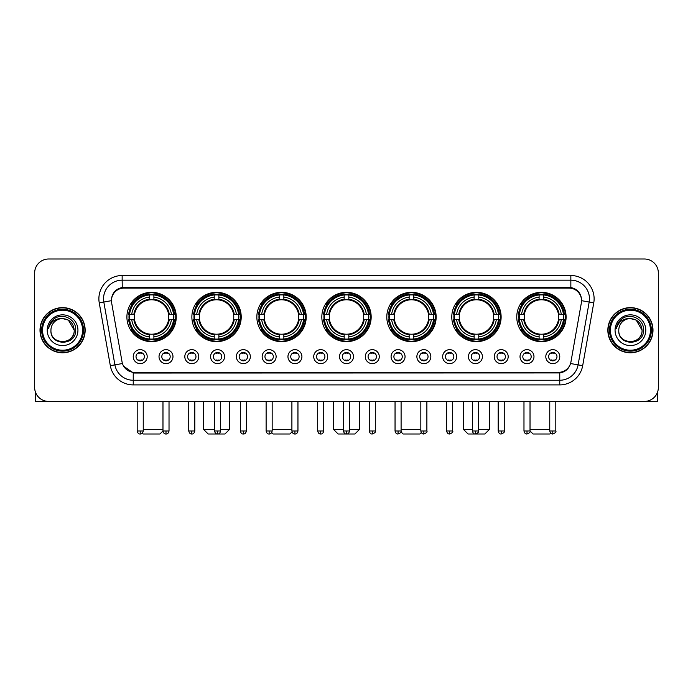 <?xml version="1.0" encoding="UTF-8"?>
<svg xmlns="http://www.w3.org/2000/svg" width="693" height="693" viewBox="0 0 693 693"><rect width="100%" height="100%" fill="white"/><g stroke="black" fill="none" stroke-linecap="round" stroke-linejoin="round"><path stroke-width="1.04" d="M386.807 316.987A24.671 24.671 0 0 0 411.477 341.658A24.671 24.671 0 0 0 436.148 316.987A24.671 24.671 0 0 0 411.477 292.325A24.671 24.671 0 0 0 386.807 316.987M191.874 316.987A24.671 24.671 0 0 0 216.545 341.658A24.671 24.671 0 0 0 241.216 316.987A24.671 24.671 0 0 0 216.545 292.325A24.671 24.671 0 0 0 191.874 316.987M256.852 316.987A24.671 24.671 0 0 0 281.523 341.658A24.671 24.671 0 0 0 306.193 316.987A24.671 24.671 0 0 0 281.523 292.325A24.671 24.671 0 0 0 256.852 316.987M321.829 316.987A24.671 24.671 0 0 0 346.5 341.658A24.671 24.671 0 0 0 371.171 316.987A24.671 24.671 0 0 0 346.5 292.325A24.671 24.671 0 0 0 321.829 316.987M451.784 316.987A24.671 24.671 0 0 0 476.455 341.658A24.671 24.671 0 0 0 501.126 316.987A24.671 24.671 0 0 0 476.455 292.325A24.671 24.671 0 0 0 451.784 316.987M516.761 316.987A24.671 24.671 0 0 0 541.432 341.658A24.671 24.671 0 0 0 566.094 316.987A24.671 24.671 0 0 0 541.432 292.325A24.671 24.671 0 0 0 516.761 316.987M126.906 316.987A24.671 24.671 0 0 0 151.568 341.658A24.671 24.671 0 0 0 176.239 316.987A24.671 24.671 0 0 0 151.568 292.325A24.671 24.671 0 0 0 126.906 316.987M172.981 356.644A6.982 6.982 0 0 1 165.999 363.626A6.982 6.982 0 0 1 159.018 356.644A6.982 6.982 0 0 1 165.999 349.662A6.982 6.982 0 0 1 172.981 356.644M161.807 356.644A4.193 4.193 0 0 0 165.999 360.836A4.193 4.193 0 0 0 170.192 356.644A4.193 4.193 0 0 0 165.999 352.46A4.193 4.193 0 0 0 161.807 356.644M198.77 356.644A6.982 6.982 0 0 1 191.788 363.626A6.982 6.982 0 0 1 184.806 356.644A6.982 6.982 0 0 1 191.788 349.662A6.982 6.982 0 0 1 198.77 356.644M187.595 356.644A4.193 4.193 0 0 0 191.788 360.836A4.193 4.193 0 0 0 195.972 356.644A4.193 4.193 0 0 0 191.788 352.46A4.193 4.193 0 0 0 187.595 356.644M224.549 356.644A6.982 6.982 0 0 1 217.567 363.626A6.982 6.982 0 0 1 210.585 356.644A6.982 6.982 0 0 1 217.567 349.662A6.982 6.982 0 0 1 224.549 356.644M213.383 356.644A4.193 4.193 0 0 0 217.567 360.836A4.193 4.193 0 0 0 221.76 356.644A4.193 4.193 0 0 0 217.567 352.46A4.193 4.193 0 0 0 213.383 356.644M250.338 356.644A6.982 6.982 0 0 1 243.356 363.626A6.982 6.982 0 0 1 236.374 356.644A6.982 6.982 0 0 1 243.356 349.662A6.982 6.982 0 0 1 250.338 356.644M239.172 356.644A4.193 4.193 0 0 0 243.356 360.836A4.193 4.193 0 0 0 247.548 356.644A4.193 4.193 0 0 0 243.356 352.46A4.193 4.193 0 0 0 239.172 356.644M276.126 356.644A6.982 6.982 0 0 1 269.144 363.626A6.982 6.982 0 0 1 262.162 356.644A6.982 6.982 0 0 1 269.144 349.662A6.982 6.982 0 0 1 276.126 356.644M264.951 356.644A4.193 4.193 0 0 0 269.144 360.836A4.193 4.193 0 0 0 273.328 356.644A4.193 4.193 0 0 0 269.144 352.46A4.193 4.193 0 0 0 264.951 356.644M301.914 356.644A6.982 6.982 0 0 1 294.932 363.626A6.982 6.982 0 0 1 287.95 356.644A6.982 6.982 0 0 1 294.932 349.662A6.982 6.982 0 0 1 301.914 356.644M290.739 356.644A4.193 4.193 0 0 0 294.932 360.836A4.193 4.193 0 0 0 299.116 356.644A4.193 4.193 0 0 0 294.932 352.46A4.193 4.193 0 0 0 290.739 356.644M327.694 356.644A6.982 6.982 0 0 1 320.712 363.626A6.982 6.982 0 0 1 313.73 356.644A6.982 6.982 0 0 1 320.712 349.662A6.982 6.982 0 0 1 327.694 356.644M316.528 356.644A4.193 4.193 0 0 0 320.712 360.836A4.193 4.193 0 0 0 324.904 356.644A4.193 4.193 0 0 0 320.712 352.46A4.193 4.193 0 0 0 316.528 356.644M353.482 356.644A6.982 6.982 0 0 1 346.5 363.626A6.982 6.982 0 0 1 339.518 356.644A6.982 6.982 0 0 1 346.5 349.662A6.982 6.982 0 0 1 353.482 356.644M342.307 356.644A4.193 4.193 0 0 0 346.5 360.836A4.193 4.193 0 0 0 350.693 356.644A4.193 4.193 0 0 0 346.5 352.46A4.193 4.193 0 0 0 342.307 356.644M379.27 356.644A6.982 6.982 0 0 1 372.288 363.626A6.982 6.982 0 0 1 365.306 356.644A6.982 6.982 0 0 1 372.288 349.662A6.982 6.982 0 0 1 379.27 356.644M368.096 356.644A4.193 4.193 0 0 0 372.288 360.836A4.193 4.193 0 0 0 376.472 356.644A4.193 4.193 0 0 0 372.288 352.46A4.193 4.193 0 0 0 368.096 356.644M405.05 356.644A6.982 6.982 0 0 1 398.068 363.626A6.982 6.982 0 0 1 391.086 356.644A6.982 6.982 0 0 1 398.068 349.662A6.982 6.982 0 0 1 405.05 356.644M393.884 356.644A4.193 4.193 0 0 0 398.068 360.836A4.193 4.193 0 0 0 402.261 356.644A4.193 4.193 0 0 0 398.068 352.46A4.193 4.193 0 0 0 393.884 356.644M430.838 356.644A6.982 6.982 0 0 1 423.856 363.626A6.982 6.982 0 0 1 416.874 356.644A6.982 6.982 0 0 1 423.856 349.662A6.982 6.982 0 0 1 430.838 356.644M419.672 356.644A4.193 4.193 0 0 0 423.856 360.836A4.193 4.193 0 0 0 428.049 356.644A4.193 4.193 0 0 0 423.856 352.46A4.193 4.193 0 0 0 419.672 356.644M456.626 356.644A6.982 6.982 0 0 1 449.644 363.626A6.982 6.982 0 0 1 442.662 356.644A6.982 6.982 0 0 1 449.644 349.662A6.982 6.982 0 0 1 456.626 356.644M445.452 356.644A4.193 4.193 0 0 0 449.644 360.836A4.193 4.193 0 0 0 453.828 356.644A4.193 4.193 0 0 0 449.644 352.46A4.193 4.193 0 0 0 445.452 356.644M482.415 356.644A6.982 6.982 0 0 1 475.433 363.626A6.982 6.982 0 0 1 468.451 356.644A6.982 6.982 0 0 1 475.433 349.662A6.982 6.982 0 0 1 482.415 356.644M471.24 356.644A4.193 4.193 0 0 0 475.433 360.836A4.193 4.193 0 0 0 479.617 356.644A4.193 4.193 0 0 0 475.433 352.46A4.193 4.193 0 0 0 471.24 356.644M508.194 356.644A6.982 6.982 0 0 1 501.212 363.626A6.982 6.982 0 0 1 494.23 356.644A6.982 6.982 0 0 1 501.212 349.662A6.982 6.982 0 0 1 508.194 356.644M497.028 356.644A4.193 4.193 0 0 0 501.212 360.836A4.193 4.193 0 0 0 505.405 356.644A4.193 4.193 0 0 0 501.212 352.46A4.193 4.193 0 0 0 497.028 356.644M533.982 356.644A6.982 6.982 0 0 1 527.001 363.626A6.982 6.982 0 0 1 520.019 356.644A6.982 6.982 0 0 1 527.001 349.662A6.982 6.982 0 0 1 533.982 356.644M522.808 356.644A4.193 4.193 0 0 0 527.001 360.836A4.193 4.193 0 0 0 531.193 356.644A4.193 4.193 0 0 0 527.001 352.46A4.193 4.193 0 0 0 522.808 356.644M559.771 356.644A6.982 6.982 0 0 1 552.789 363.626A6.982 6.982 0 0 1 545.807 356.644A6.982 6.982 0 0 1 552.789 349.662A6.982 6.982 0 0 1 559.771 356.644M548.596 356.644A4.193 4.193 0 0 0 552.789 360.836A4.193 4.193 0 0 0 556.973 356.644A4.193 4.193 0 0 0 552.789 352.46A4.193 4.193 0 0 0 548.596 356.644M147.193 356.644A6.982 6.982 0 0 1 140.211 363.626A6.982 6.982 0 0 1 133.229 356.644A6.982 6.982 0 0 1 140.211 349.662A6.982 6.982 0 0 1 147.193 356.644M136.027 356.644A4.193 4.193 0 0 0 140.211 360.836A4.193 4.193 0 0 0 144.404 356.644A4.193 4.193 0 0 0 140.211 352.46A4.193 4.193 0 0 0 136.027 356.644M111.642 302.832A12.569 12.569 0 0 1 124.012 288.089L568.988 288.089A12.569 12.569 0 0 1 581.358 302.832L570.937 361.945A12.569 12.569 0 0 1 558.558 372.332L134.442 372.332A12.569 12.569 0 0 1 122.063 361.945L111.642 302.832M129.115 319.317A22.574 22.574 0 0 1 129.115 314.665M518.979 319.317A22.574 22.574 0 0 1 518.979 314.665M454.002 319.317A22.574 22.574 0 0 1 454.002 314.665M324.047 319.317A22.574 22.574 0 0 1 324.047 314.665M259.069 319.317A22.574 22.574 0 0 1 259.069 314.665M194.092 319.317A22.574 22.574 0 0 1 194.092 314.665M389.024 319.317A22.574 22.574 0 0 1 389.024 314.665M40.003 330.206A22.574 22.574 0 0 0 62.578 352.78A22.574 22.574 0 0 0 85.152 330.206A22.574 22.574 0 0 0 62.578 307.631A22.574 22.574 0 0 0 40.003 330.206M607.848 330.206A22.574 22.574 0 0 0 630.422 352.78A22.574 22.574 0 0 0 652.997 330.206A22.574 22.574 0 0 0 630.422 307.631A22.574 22.574 0 0 0 607.848 330.206M111.504 298.796L111.469 300.675L111.504 298.796C112.474 292.602 116.026 288.851 122.15 287.526L570.85 287.526C576.966 288.842 580.517 292.593 581.496 298.796L581.531 300.675M122.15 275.519L570.85 275.519A23.276 23.276 0 0 1 593.762 302.832L582.683 365.67A23.276 23.276 0 0 1 559.762 384.901L133.238 384.901A23.276 23.276 0 0 1 110.317 365.67L99.238 302.832A23.276 23.276 0 0 1 122.15 275.519L122.15 280.171L570.85 280.171A18.616 18.616 0 0 1 589.18 302.027L578.101 364.856A18.616 18.616 0 0 1 559.762 380.249L133.238 380.249A18.616 18.616 0 0 1 114.899 364.856L103.82 302.027A18.616 18.616 0 0 1 122.15 280.171L122.254 287.508M114.856 291.346L118.2 288.816M118.312 288.756L121.561 287.63M559.762 384.901L559.762 372.947C565.297 372.028 568.875 368.884 570.504 363.522C568.884 368.884 565.306 372.02 559.762 372.947L134.685 373.033L133.238 372.947L123.432 366.051M580.292 294.482L581.496 298.796M658.35 272.955A13.964 13.964 0 0 0 644.386 259L48.614 259A13.964 13.964 0 0 0 34.65 272.955L34.65 387.456A13.964 13.964 0 0 0 48.614 401.42L644.386 401.42A13.964 13.964 0 0 0 658.35 387.456L658.35 272.955L658.35 387.456M570.556 363.53L578.101 364.856L589.18 302.027L593.762 302.832M34.65 272.955L34.65 387.456M644.386 259L48.614 259M48.614 401.42L644.386 401.42M35.577 392.472L35.577 401.42L89.57 401.42M82.588 330.206A20.01 20.01 0 0 0 62.578 310.195A20.01 20.01 0 0 0 42.559 330.206A20.01 20.01 0 0 0 62.578 350.225A20.01 20.01 0 0 0 82.588 330.206M83.524 330.206A20.946 20.946 0 0 0 62.578 309.26A20.946 20.946 0 0 0 41.632 330.206A20.946 20.946 0 0 0 62.578 351.152A20.946 20.946 0 0 0 83.524 330.206M84.918 330.206A22.341 22.341 0 0 0 62.578 307.865A22.341 22.341 0 0 0 40.237 330.206A22.341 22.341 0 0 0 62.578 352.555A22.341 22.341 0 0 0 84.918 330.206M74.212 330.206C73.519 323.137 69.647 319.265 62.578 318.572L68.399 320.131L74.212 330.206L68.399 320.131L62.578 318.572L68.399 320.131L74.212 330.206L68.399 320.131L62.578 318.572L68.399 320.131L74.212 330.206C74.922 345.218 50.225 345.218 50.944 330.206C49.905 346.361 76.23 345.998 75.684 330.206C76.551 319.126 62.023 312.084 53.656 319.222C50.736 321.656 49.03 324.757 48.527 328.517C50.719 321.587 55.405 318.269 62.578 318.572L68.399 320.131L74.212 330.206C74.922 345.218 50.225 345.218 50.944 330.206C50.225 345.218 74.922 345.218 74.212 330.206C74.922 345.218 50.225 345.218 50.944 330.206C50.225 345.218 74.922 345.218 74.212 330.206C74.922 345.218 50.225 345.218 50.944 330.206C50.225 345.218 74.922 345.218 74.212 330.206C74.922 345.218 50.225 345.218 50.944 330.206C50.225 345.218 74.922 345.218 74.212 330.206C74.922 345.218 50.225 345.218 50.944 330.206C50.225 345.218 74.922 345.218 74.212 330.206C74.922 345.218 50.225 345.218 50.944 330.206C50.225 345.218 74.922 345.218 74.212 330.206C74.922 345.218 50.225 345.218 50.944 330.206A11.634 11.634 0 0 1 62.578 318.572L68.399 320.131L74.212 330.206C74.679 339.241 63.063 345.244 55.977 339.795M47.219 330.206A15.359 15.359 0 0 0 62.578 345.573A15.359 15.359 0 0 0 77.937 330.206A15.359 15.359 0 0 0 62.578 314.847A15.359 15.359 0 0 0 47.219 330.206M53.647 319.222L50.217 323.302M50.009 323.7L50.312 323.137L50.009 323.7M162.976 401.42L162.976 430.977C163.505 433.134 164.51 434.147 165.999 434L165.999 430.977L162.976 430.977L159.944 434L143.191 434L142.334 433.142M143.243 429.348L162.976 429.348M153.898 339.024L153.898 339.96A23.086 23.086 0 0 0 174.541 319.317L173.605 319.317A22.159 22.159 0 0 1 153.898 339.024L153.898 336.867A20.01 20.01 0 0 0 171.448 319.317L168.633 319.317A17.221 17.221 0 0 0 153.898 299.93L153.898 294.958A22.159 22.159 0 0 1 173.605 314.665L174.541 314.665A23.086 23.086 0 0 0 153.898 294.023L153.898 294.958M129.539 319.317L128.603 319.317A23.086 23.086 0 0 0 149.246 339.96L149.246 339.024A22.159 22.159 0 0 1 129.539 319.317L131.696 319.317A20.01 20.01 0 0 0 149.246 336.867L149.246 334.052A17.221 17.221 0 0 0 168.633 319.317L169.326 319.317A17.905 17.905 0 0 1 153.898 334.745L153.898 336.867M149.246 294.958L149.246 294.023A23.086 23.086 0 0 0 128.603 314.665L129.539 314.665A22.159 22.159 0 0 1 149.246 294.958L149.246 297.115A20.01 20.01 0 0 0 131.696 314.665L134.503 314.665A17.221 17.221 0 0 0 149.246 334.052L149.246 334.745A17.905 17.905 0 0 1 133.818 319.317L131.696 319.317M129.582 319.317A22.107 22.107 0 0 1 129.582 314.665M153.898 295.001A22.107 22.107 0 0 0 149.246 295.001M173.553 314.665A22.107 22.107 0 0 1 173.553 319.317M173.605 314.665L171.448 314.665A20.01 20.01 0 0 0 153.898 297.115M171.448 319.317L173.605 319.317M149.246 336.867L149.246 339.024M168.633 314.665L171.448 314.665M168.633 319.317A17.221 17.221 0 0 1 153.898 334.052L153.898 334.745M149.246 334.052A17.221 17.221 0 0 1 134.503 319.317L133.818 319.317M153.898 338.972A22.107 22.107 0 0 1 149.246 338.972M131.696 314.665L129.539 314.665M149.246 299.896L149.246 297.115M153.898 299.93A17.221 17.221 0 0 0 134.503 314.665L133.818 314.665A17.905 17.905 0 0 1 149.246 299.237M153.898 299.896L153.898 299.237A17.905 17.905 0 0 1 169.326 314.665M132.207 304.426L130.882 304.426A24.203 24.203 0 0 1 175.771 316.987A24.203 24.203 0 0 1 130.882 329.556L132.207 329.556M220.599 429.348L229.582 429.348L224.922 434L208.169 434L203.517 429.348L214.544 429.348M218.875 339.024L218.875 339.96A23.086 23.086 0 0 0 239.518 319.317L238.583 319.317A22.159 22.159 0 0 1 218.875 339.024L218.875 336.867A20.01 20.01 0 0 0 236.426 319.317L233.61 319.317A17.221 17.221 0 0 0 218.875 299.93L218.875 294.958A22.159 22.159 0 0 1 238.583 314.665L239.518 314.665A23.086 23.086 0 0 0 218.875 294.023L218.875 294.958M194.516 319.317L193.581 319.317A23.086 23.086 0 0 0 214.224 339.96L214.224 339.024A22.159 22.159 0 0 1 194.516 319.317L196.665 319.317A20.01 20.01 0 0 0 214.224 336.867L214.224 334.052A17.221 17.221 0 0 0 233.61 319.317L234.295 319.317A17.905 17.905 0 0 1 218.875 334.745L218.875 336.867M214.224 294.958L214.224 294.023A23.086 23.086 0 0 0 193.581 314.665L194.516 314.665A22.159 22.159 0 0 1 214.224 294.958L214.224 297.115A20.01 20.01 0 0 0 196.665 314.665L199.48 314.665A17.221 17.221 0 0 0 214.224 334.052L214.224 334.745A17.905 17.905 0 0 1 198.796 319.317L196.665 319.317M194.56 319.317A22.107 22.107 0 0 1 194.56 314.665M218.875 295.001A22.107 22.107 0 0 0 214.224 295.001M238.531 314.665A22.107 22.107 0 0 1 238.531 319.317M238.583 314.665L236.426 314.665A20.01 20.01 0 0 0 218.875 297.115M236.426 319.317L238.583 319.317M214.224 336.867L214.224 339.024M233.61 314.665L236.426 314.665M233.61 319.317A17.221 17.221 0 0 1 218.875 334.052L218.875 334.745M214.224 334.052A17.221 17.221 0 0 1 199.48 319.317L198.796 319.317M218.875 338.972A22.107 22.107 0 0 1 214.224 338.972M196.665 314.665L194.516 314.665M214.224 299.896L214.224 297.115M218.875 299.93A17.221 17.221 0 0 0 199.48 314.665L198.796 314.665A17.905 17.905 0 0 1 214.224 299.237M218.875 299.896L218.875 299.237A17.905 17.905 0 0 1 234.295 314.665M197.184 304.426L195.859 304.426A24.203 24.203 0 0 1 240.748 316.987A24.203 24.203 0 0 1 195.859 329.556L197.184 329.556M292.039 431.869L289.899 434L273.146 434L271.717 432.571M272.167 429.348L291.9 429.348M283.853 339.024L283.853 339.96A23.086 23.086 0 0 0 304.496 319.317L303.56 319.317A22.159 22.159 0 0 1 283.853 339.024L283.853 336.867A20.01 20.01 0 0 0 301.403 319.317L298.588 319.317A17.221 17.221 0 0 0 283.853 299.93L283.853 294.958A22.159 22.159 0 0 1 303.56 314.665L304.496 314.665A23.086 23.086 0 0 0 283.853 294.023L283.853 294.958M259.494 319.317L258.558 319.317A23.086 23.086 0 0 0 279.192 339.96L279.192 339.024A22.159 22.159 0 0 1 259.494 319.317L261.642 319.317A20.01 20.01 0 0 0 279.192 336.867L279.192 334.052A17.221 17.221 0 0 0 298.588 319.317L299.272 319.317A17.905 17.905 0 0 1 283.853 334.745L283.853 336.867M279.192 294.958L279.192 294.023A23.086 23.086 0 0 0 258.558 314.665L259.494 314.665A22.159 22.159 0 0 1 279.192 294.958L279.192 297.115A20.01 20.01 0 0 0 261.642 314.665L264.457 314.665A17.221 17.221 0 0 0 279.192 334.052L279.192 334.745A17.905 17.905 0 0 1 263.773 319.317L261.642 319.317M259.537 319.317A22.107 22.107 0 0 1 259.537 314.665M283.853 295.001A22.107 22.107 0 0 0 279.192 295.001M303.508 314.665A22.107 22.107 0 0 1 303.508 319.317M303.56 314.665L301.403 314.665A20.01 20.01 0 0 0 283.853 297.115M301.403 319.317L303.56 319.317M279.192 336.867L279.192 339.024M298.588 314.665L301.403 314.665M298.588 319.317A17.221 17.221 0 0 1 283.853 334.052L283.853 334.745M279.192 334.052A17.221 17.221 0 0 1 264.457 319.317L263.773 319.317M283.853 338.972A22.107 22.107 0 0 1 279.192 338.972M261.642 314.665L259.494 314.665M279.192 299.896L279.192 297.115M283.853 299.93A17.221 17.221 0 0 0 264.457 314.665L263.773 314.665A17.905 17.905 0 0 1 279.192 299.237M283.853 299.896L283.853 299.237A17.905 17.905 0 0 1 299.272 314.665M262.153 304.426L260.837 304.426A24.203 24.203 0 0 1 305.726 316.987A24.203 24.203 0 0 1 260.837 329.556L262.153 329.556M349.523 429.348L359.528 429.348L354.877 434L338.123 434L333.472 429.348L343.477 429.348M348.83 339.024L348.83 339.96A23.086 23.086 0 0 0 369.464 319.317L368.529 319.317A22.159 22.159 0 0 1 348.83 339.024L348.83 336.867A20.01 20.01 0 0 0 366.38 319.317L363.565 319.317A17.221 17.221 0 0 0 348.83 299.93L348.83 294.958A22.159 22.159 0 0 1 368.529 314.665L369.464 314.665A23.086 23.086 0 0 0 348.83 294.023L348.83 294.958M324.471 319.317L323.536 319.317A23.086 23.086 0 0 0 344.17 339.96L344.17 339.024A22.159 22.159 0 0 1 324.471 319.317L326.62 319.317A20.01 20.01 0 0 0 344.17 336.867L344.17 334.052A17.221 17.221 0 0 0 363.565 319.317L364.249 319.317A17.905 17.905 0 0 1 348.83 334.745L348.83 336.867M344.17 294.958L344.17 294.023A23.086 23.086 0 0 0 323.536 314.665L324.471 314.665A22.159 22.159 0 0 1 344.17 294.958L344.17 297.115A20.01 20.01 0 0 0 326.62 314.665L329.435 314.665A17.221 17.221 0 0 0 344.17 334.052L344.17 334.745A17.905 17.905 0 0 1 328.751 319.317L326.62 319.317M324.515 319.317A22.107 22.107 0 0 1 324.515 314.665M348.83 295.001A22.107 22.107 0 0 0 344.17 295.001M368.485 314.665A22.107 22.107 0 0 1 368.485 319.317M368.529 314.665L366.38 314.665A20.01 20.01 0 0 0 348.83 297.115M366.38 319.317L368.529 319.317M344.17 336.867L344.17 339.024M363.565 314.665L366.38 314.665M363.565 319.317A17.221 17.221 0 0 1 348.83 334.052L348.83 334.745M344.17 334.052A17.221 17.221 0 0 1 329.435 319.317L328.751 319.317M348.83 338.972A22.107 22.107 0 0 1 344.17 338.972M326.62 314.665L324.471 314.665M344.17 299.896L344.17 297.115M348.83 299.93A17.221 17.221 0 0 0 329.435 314.665L328.751 314.665A17.905 17.905 0 0 1 344.17 299.237M348.83 299.896L348.83 299.237A17.905 17.905 0 0 1 364.249 314.665M327.131 304.426L325.814 304.426A24.203 24.203 0 0 1 370.703 316.987A24.203 24.203 0 0 1 325.814 329.556L327.131 329.556M421.283 432.571L419.854 434L403.101 434L400.961 431.869M401.1 429.348L420.833 429.348M413.808 339.024L413.808 339.96A23.086 23.086 0 0 0 434.442 319.317L433.506 319.317A22.159 22.159 0 0 1 413.808 339.024L413.808 336.867A20.01 20.01 0 0 0 431.358 319.317L428.543 319.317A17.221 17.221 0 0 0 413.808 299.93L413.808 294.958A22.159 22.159 0 0 1 433.506 314.665L434.442 314.665A23.086 23.086 0 0 0 413.808 294.023L413.808 294.958M389.44 319.317L388.504 319.317A23.086 23.086 0 0 0 409.147 339.96L409.147 339.024A22.159 22.159 0 0 1 389.44 319.317L391.597 319.317A20.01 20.01 0 0 0 409.147 336.867L409.147 334.052A17.221 17.221 0 0 0 428.543 319.317L429.227 319.317A17.905 17.905 0 0 1 413.808 334.745L413.808 336.867M409.147 294.958L409.147 294.023A23.086 23.086 0 0 0 388.504 314.665L389.44 314.665A22.159 22.159 0 0 1 409.147 294.958L409.147 297.115A20.01 20.01 0 0 0 391.597 314.665L394.412 314.665A17.221 17.221 0 0 0 409.147 334.052L409.147 334.745A17.905 17.905 0 0 1 393.728 319.317L391.597 319.317M389.492 319.317A22.107 22.107 0 0 1 389.492 314.665M413.808 295.001A22.107 22.107 0 0 0 409.147 295.001M433.463 314.665A22.107 22.107 0 0 1 433.463 319.317M433.506 314.665L431.358 314.665A20.01 20.01 0 0 0 413.808 297.115M431.358 319.317L433.506 319.317M409.147 336.867L409.147 339.024M428.543 314.665L431.358 314.665M428.543 319.317A17.221 17.221 0 0 1 413.808 334.052L413.808 334.745M409.147 334.052A17.221 17.221 0 0 1 394.412 319.317L393.728 319.317M413.808 338.972A22.107 22.107 0 0 1 409.147 338.972M391.597 314.665L389.44 314.665M409.147 299.896L409.147 297.115M413.808 299.93A17.221 17.221 0 0 0 394.412 314.665L393.728 314.665A17.905 17.905 0 0 1 409.147 299.237M413.808 299.896L413.808 299.237A17.905 17.905 0 0 1 429.227 314.665M392.108 304.426L390.791 304.426A24.203 24.203 0 0 1 435.68 316.987A24.203 24.203 0 0 1 390.791 329.556L392.108 329.556M478.456 429.348L489.483 429.348L484.831 434L468.078 434L463.418 429.348L472.401 429.348M478.776 339.024L478.776 339.96A23.086 23.086 0 0 0 499.419 319.317L498.484 319.317A22.159 22.159 0 0 1 478.776 339.024L478.776 336.867A20.01 20.01 0 0 0 496.335 319.317L493.52 319.317A17.221 17.221 0 0 0 478.776 299.93L478.776 294.958A22.159 22.159 0 0 1 498.484 314.665L499.419 314.665A23.086 23.086 0 0 0 478.776 294.023L478.776 294.958M454.417 319.317L453.482 319.317A23.086 23.086 0 0 0 474.125 339.96L474.125 339.024A22.159 22.159 0 0 1 454.417 319.317L456.574 319.317A20.01 20.01 0 0 0 474.125 336.867L474.125 334.052A17.221 17.221 0 0 0 493.52 319.317L494.204 319.317A17.905 17.905 0 0 1 478.776 334.745L478.776 336.867M474.125 294.958L474.125 294.023A23.086 23.086 0 0 0 453.482 314.665L454.417 314.665A22.159 22.159 0 0 1 474.125 294.958L474.125 297.115A20.01 20.01 0 0 0 456.574 314.665L459.39 314.665A17.221 17.221 0 0 0 474.125 334.052L474.125 334.745A17.905 17.905 0 0 1 458.705 319.317L456.574 319.317M454.469 319.317A22.107 22.107 0 0 1 454.469 314.665M478.776 295.001A22.107 22.107 0 0 0 474.125 295.001M498.44 314.665A22.107 22.107 0 0 1 498.44 319.317M498.484 314.665L496.335 314.665A20.01 20.01 0 0 0 478.776 297.115M496.335 319.317L498.484 319.317M474.125 336.867L474.125 339.024M493.52 314.665L496.335 314.665M493.52 319.317A17.221 17.221 0 0 1 478.776 334.052L478.776 334.745M474.125 334.052A17.221 17.221 0 0 1 459.39 319.317L458.705 319.317M478.776 338.972A22.107 22.107 0 0 1 474.125 338.972M456.574 314.665L454.417 314.665M474.125 299.896L474.125 297.115M478.776 299.93A17.221 17.221 0 0 0 459.39 314.665L458.705 314.665A17.905 17.905 0 0 1 474.125 299.237M478.776 299.896L478.776 299.237A17.905 17.905 0 0 1 494.204 314.665M457.085 304.426L455.769 304.426A24.203 24.203 0 0 1 500.658 316.987A24.203 24.203 0 0 1 455.769 329.556L457.085 329.556M550.666 433.142L549.809 434L533.056 434L530.024 430.977L523.977 430.977C524.506 433.134 525.511 434.147 527.001 434L527.001 430.977M530.024 429.348L549.757 429.348M543.754 339.024L543.754 339.96A23.086 23.086 0 0 0 564.397 319.317L563.461 319.317A22.159 22.159 0 0 1 543.754 339.024L543.754 336.867A20.01 20.01 0 0 0 561.304 319.317L558.497 319.317A17.221 17.221 0 0 0 543.754 299.93L543.754 294.958A22.159 22.159 0 0 1 563.461 314.665L564.397 314.665A23.086 23.086 0 0 0 543.754 294.023L543.754 294.958M519.395 319.317L518.459 319.317A23.086 23.086 0 0 0 539.102 339.96L539.102 339.024A22.159 22.159 0 0 1 519.395 319.317L521.552 319.317A20.01 20.01 0 0 0 539.102 336.867L539.102 334.052A17.221 17.221 0 0 0 558.497 319.317L559.182 319.317A17.905 17.905 0 0 1 543.754 334.745L543.754 336.867M539.102 294.958L539.102 294.023A23.086 23.086 0 0 0 518.459 314.665L519.395 314.665A22.159 22.159 0 0 1 539.102 294.958L539.102 297.115A20.01 20.01 0 0 0 521.552 314.665L524.367 314.665A17.221 17.221 0 0 0 539.102 334.052L539.102 334.745A17.905 17.905 0 0 1 523.674 319.317L521.552 319.317M519.447 319.317A22.107 22.107 0 0 1 519.447 314.665M543.754 295.001A22.107 22.107 0 0 0 539.102 295.001M563.418 314.665A22.107 22.107 0 0 1 563.418 319.317M563.461 314.665L561.304 314.665A20.01 20.01 0 0 0 543.754 297.115M561.304 319.317L563.461 319.317M539.102 336.867L539.102 339.024M558.497 314.665L561.304 314.665M558.497 319.317A17.221 17.221 0 0 1 543.754 334.052L543.754 334.745M539.102 334.052A17.221 17.221 0 0 1 524.367 319.317L523.674 319.317M543.754 338.972A22.107 22.107 0 0 1 539.102 338.972M521.552 314.665L519.395 314.665M539.102 299.896L539.102 297.115M543.754 299.93A17.221 17.221 0 0 0 524.367 314.665L523.674 314.665A17.905 17.905 0 0 1 539.102 299.237M543.754 299.896L543.754 299.237A17.905 17.905 0 0 1 559.182 314.665M522.063 304.426L520.746 304.426A24.203 24.203 0 0 1 565.635 316.987A24.203 24.203 0 0 1 520.746 329.556L522.063 329.556M138.817 360.594L138.817 359.936A3.569 3.569 0 0 0 141.606 359.936L141.606 360.594M141.606 352.694L141.606 353.361A3.569 3.569 0 0 0 138.817 353.361L138.817 352.694M657.423 392.472L657.423 401.42L603.43 401.42M650.441 330.206A20.01 20.01 0 0 0 630.422 310.195A20.01 20.01 0 0 0 610.412 330.206A20.01 20.01 0 0 0 630.422 350.225A20.01 20.01 0 0 0 650.441 330.206M651.368 330.206A20.946 20.946 0 0 0 630.422 309.26A20.946 20.946 0 0 0 609.476 330.206A20.946 20.946 0 0 0 630.422 351.152A20.946 20.946 0 0 0 651.368 330.206M652.763 330.206A22.341 22.341 0 0 0 630.422 307.865A22.341 22.341 0 0 0 608.082 330.206A22.341 22.341 0 0 0 630.422 352.555A22.341 22.341 0 0 0 652.763 330.206M618.788 330.206A11.634 11.634 0 0 1 630.422 318.572L636.243 320.131L642.056 330.206L636.243 320.131L630.422 318.572L636.243 320.131L642.056 330.206L636.243 320.131L630.422 318.572L636.243 320.131L642.056 330.206L636.243 320.131L630.422 318.572L636.243 320.131L642.056 330.206C642.775 345.218 618.078 345.218 618.788 330.206C617.749 346.361 644.074 345.998 643.528 330.206C644.395 319.126 629.868 312.084 621.5 319.222C618.58 321.656 616.874 324.757 616.372 328.517C618.563 321.587 623.25 318.269 630.422 318.572L636.243 320.131L642.056 330.206C642.775 345.218 618.078 345.218 618.788 330.206C618.078 345.218 642.775 345.218 642.056 330.206C642.775 345.218 618.078 345.218 618.788 330.206C618.078 345.218 642.775 345.218 642.056 330.206C642.775 345.218 618.078 345.218 618.788 330.206C618.078 345.218 642.775 345.218 642.056 330.206C642.775 345.218 618.078 345.218 618.788 330.206C618.078 345.218 642.775 345.218 642.056 330.206C642.775 345.218 618.078 345.218 618.788 330.206C618.078 345.218 642.775 345.218 642.056 330.206C642.524 339.241 630.907 345.244 623.821 339.795M630.422 318.572C637.491 319.265 641.371 323.137 642.056 330.206M615.063 330.206A15.359 15.359 0 0 0 630.422 345.573A15.359 15.359 0 0 0 645.781 330.206A15.359 15.359 0 0 0 630.422 314.847A15.359 15.359 0 0 0 615.063 330.206M621.5 319.222L618.069 323.302M617.853 323.7L618.165 323.137M164.605 360.594L164.605 359.936A3.569 3.569 0 0 0 167.394 359.936L167.394 360.594M167.394 352.694L167.394 353.361A3.569 3.569 0 0 0 164.605 353.361L164.605 352.694M190.393 360.594L190.393 359.936A3.569 3.569 0 0 0 193.182 359.936L193.182 360.594M193.182 352.694L193.182 353.361A3.569 3.569 0 0 0 190.393 353.361L190.393 352.694M216.173 360.594L216.173 359.936A3.569 3.569 0 0 0 218.971 359.936L218.971 360.594M218.971 352.694L218.971 353.361A3.569 3.569 0 0 0 216.173 353.361L216.173 352.694M241.961 360.594L241.961 359.936A3.569 3.569 0 0 0 244.75 359.936L244.75 360.594M244.75 352.694L244.75 353.361A3.569 3.569 0 0 0 241.961 353.361L241.961 352.694M267.749 360.594L267.749 359.936A3.569 3.569 0 0 0 270.539 359.936L270.539 360.594M270.539 352.694L270.539 353.361A3.569 3.569 0 0 0 267.749 353.361L267.749 352.694M293.529 360.594L293.529 359.936A3.569 3.569 0 0 0 296.327 359.936L296.327 360.594M296.327 352.694L296.327 353.361A3.569 3.569 0 0 0 293.529 353.361L293.529 352.694M319.317 360.594L319.317 359.936A3.569 3.569 0 0 0 322.106 359.936L322.106 360.594M322.106 352.694L322.106 353.361A3.569 3.569 0 0 0 319.317 353.361L319.317 352.694M345.105 360.594L345.105 359.936A3.569 3.569 0 0 0 347.895 359.936L347.895 360.594M347.895 352.694L347.895 353.361A3.569 3.569 0 0 0 345.105 353.361L345.105 352.694M370.894 360.594L370.894 359.936A3.569 3.569 0 0 0 373.683 359.936L373.683 360.594M373.683 352.694L373.683 353.361A3.569 3.569 0 0 0 370.894 353.361L370.894 352.694M396.673 360.594L396.673 359.936A3.569 3.569 0 0 0 399.471 359.936L399.471 360.594M399.471 352.694L399.471 353.361A3.569 3.569 0 0 0 396.673 353.361L396.673 352.694M422.461 360.594L422.461 359.936A3.569 3.569 0 0 0 425.251 359.936L425.251 360.594M425.251 352.694L425.251 353.361A3.569 3.569 0 0 0 422.461 353.361L422.461 352.694M448.25 360.594L448.25 359.936A3.569 3.569 0 0 0 451.039 359.936L451.039 360.594M451.039 352.694L451.039 353.361A3.569 3.569 0 0 0 448.25 353.361L448.25 352.694M474.029 360.594L474.029 359.936A3.569 3.569 0 0 0 476.827 359.936L476.827 360.594M476.827 352.694L476.827 353.361A3.569 3.569 0 0 0 474.029 353.361L474.029 352.694M499.818 360.594L499.818 359.936A3.569 3.569 0 0 0 502.607 359.936L502.607 360.594M502.607 352.694L502.607 353.361A3.569 3.569 0 0 0 499.818 353.361L499.818 352.694M525.606 360.594L525.606 359.936A3.569 3.569 0 0 0 528.395 359.936L528.395 360.594M528.395 352.694L528.395 353.361A3.569 3.569 0 0 0 525.606 353.361L525.606 352.694M551.394 360.594L551.394 359.936A3.569 3.569 0 0 0 554.183 359.936L554.183 360.594M554.183 352.694L554.183 353.361A3.569 3.569 0 0 0 551.394 353.361L551.394 352.694M570.85 275.519L570.85 287.526M99.238 302.832L103.82 302.027A18.616 18.616 0 0 1 103.534 298.796M103.82 302.027L111.452 300.675M133.238 384.901L133.238 372.947M110.317 365.67L122.444 363.53M581.548 300.675L589.18 302.027M578.101 364.856L582.683 365.67M149.246 339.189A22.315 22.315 0 0 0 153.898 339.189M173.77 319.317A22.315 22.315 0 0 0 173.77 314.665M153.898 294.794A22.315 22.315 0 0 0 149.246 294.794M214.224 339.189A22.315 22.315 0 0 0 218.875 339.189M238.739 319.317A22.315 22.315 0 0 0 238.739 314.665M218.875 294.794A22.315 22.315 0 0 0 214.224 294.794M279.192 339.189A22.315 22.315 0 0 0 283.853 339.189M303.716 319.317A22.315 22.315 0 0 0 303.716 314.665M283.853 294.794A22.315 22.315 0 0 0 279.192 294.794M344.17 339.189A22.315 22.315 0 0 0 348.83 339.189M368.693 319.317A22.315 22.315 0 0 0 368.693 314.665M348.83 294.794A22.315 22.315 0 0 0 344.17 294.794M409.147 339.189A22.315 22.315 0 0 0 413.808 339.189M433.671 319.317A22.315 22.315 0 0 0 433.671 314.665M413.808 294.794A22.315 22.315 0 0 0 409.147 294.794M474.125 339.189A22.315 22.315 0 0 0 478.776 339.189M498.648 319.317A22.315 22.315 0 0 0 498.648 314.665M478.776 294.794A22.315 22.315 0 0 0 474.125 294.794M539.102 339.189A22.315 22.315 0 0 0 543.754 339.189M563.626 319.317A22.315 22.315 0 0 0 563.626 314.665M543.754 294.794A22.315 22.315 0 0 0 539.102 294.794M140.211 430.977L137.188 430.977C137.716 433.134 138.721 434.147 140.211 434L140.211 430.977L143.243 430.977L143.243 401.42M169.023 401.42L169.023 430.977L165.999 430.977M191.788 430.977L188.756 430.977C189.284 433.134 190.298 434.147 191.788 434L191.788 430.977L194.811 430.977L194.811 401.42M217.567 430.977L214.544 430.977C215.073 433.134 216.086 434.147 217.567 434L217.567 430.977L220.599 430.977L220.599 401.42M243.356 430.977L240.332 430.977C240.861 433.134 241.866 434.147 243.356 434L243.356 430.977L246.379 430.977L246.379 401.42M269.144 430.977L266.121 430.977C266.649 433.134 267.654 434.147 269.144 434L269.144 430.977L272.167 430.977L272.167 401.42M294.932 430.977L291.9 430.977C292.429 433.134 293.442 434.147 294.932 434L294.932 430.977L297.955 430.977L297.955 401.42M320.712 430.977L317.689 430.977C318.217 433.134 319.222 434.147 320.712 434L320.712 430.977L323.744 430.977L323.744 401.42M346.5 430.977L343.477 430.977C344.005 433.134 345.01 434.147 346.5 434L346.5 430.977L349.523 430.977L349.523 401.42M372.288 430.977L369.256 430.977C369.785 433.134 370.798 434.147 372.288 434L372.288 430.977L375.311 430.977L375.311 401.42M398.068 430.977L395.045 430.977C395.573 433.134 396.587 434.147 398.068 434L398.068 430.977L401.1 430.977L401.1 401.42M423.856 430.977L420.833 430.977C421.361 433.134 422.366 434.147 423.856 434L423.856 430.977L426.879 430.977L426.879 401.42M449.644 430.977L446.621 430.977C447.15 433.134 448.154 434.147 449.644 434L449.644 430.977L452.668 430.977L452.668 401.42M475.433 430.977L472.401 430.977C472.929 433.134 473.943 434.147 475.433 434L475.433 430.977L478.456 430.977L478.456 401.42M501.212 430.977L498.189 430.977C498.717 433.134 499.722 434.147 501.212 434L501.212 430.977L504.244 430.977L504.244 401.42M552.789 430.977L549.757 430.977C550.285 433.134 551.299 434.147 552.789 434L552.789 430.977L555.812 430.977L555.812 401.42M229.582 401.42L229.582 429.348M203.517 401.42L203.517 429.348M359.528 401.42L359.528 429.348M333.472 401.42L333.472 429.348M489.483 401.42L489.483 429.348M463.418 401.42L463.418 429.348M137.188 430.977L137.188 401.42M143.243 430.977C142.715 433.134 141.701 434.147 140.211 434M169.023 430.977C168.494 433.134 167.489 434.147 165.999 434M188.756 430.977L188.756 401.42M194.811 430.977C194.283 433.134 193.278 434.147 191.788 434M214.544 430.977L214.544 401.42M220.599 430.977C220.071 433.134 219.057 434.147 217.567 434M240.332 430.977L240.332 401.42M246.379 430.977C245.85 433.134 244.846 434.147 243.356 434M266.121 430.977L266.121 401.42M272.167 430.977C271.639 433.134 270.634 434.147 269.144 434M291.9 430.977L291.9 401.42M297.955 430.977C297.427 433.134 296.413 434.147 294.932 434M317.689 430.977L317.689 401.42M323.744 430.977C323.215 433.134 322.202 434.147 320.712 434M343.477 430.977L343.477 401.42M349.523 430.977C348.995 433.134 347.99 434.147 346.5 434M369.256 430.977L369.256 401.42M375.311 430.977C375.927 431.947 374.913 432.952 372.288 434M395.045 430.977L395.045 401.42M401.1 430.977C401.715 431.947 400.701 432.952 398.068 434M420.833 430.977L420.833 401.42M426.879 430.977C427.494 431.947 426.49 432.952 423.856 434M446.621 430.977L446.621 401.42M452.668 430.977C453.283 431.947 452.278 432.952 449.644 434M472.401 430.977L472.401 401.42M478.456 430.977C479.071 431.947 478.057 432.952 475.433 434M498.189 430.977L498.189 401.42M504.244 430.977C504.85 431.947 503.846 432.952 501.212 434M527.001 434C529.634 432.952 530.639 431.947 530.024 430.977L530.024 401.42M523.977 430.977L523.977 401.42M549.757 430.977L549.757 401.42M555.812 430.977C556.427 431.947 555.414 432.952 552.789 434"/></g></svg>
